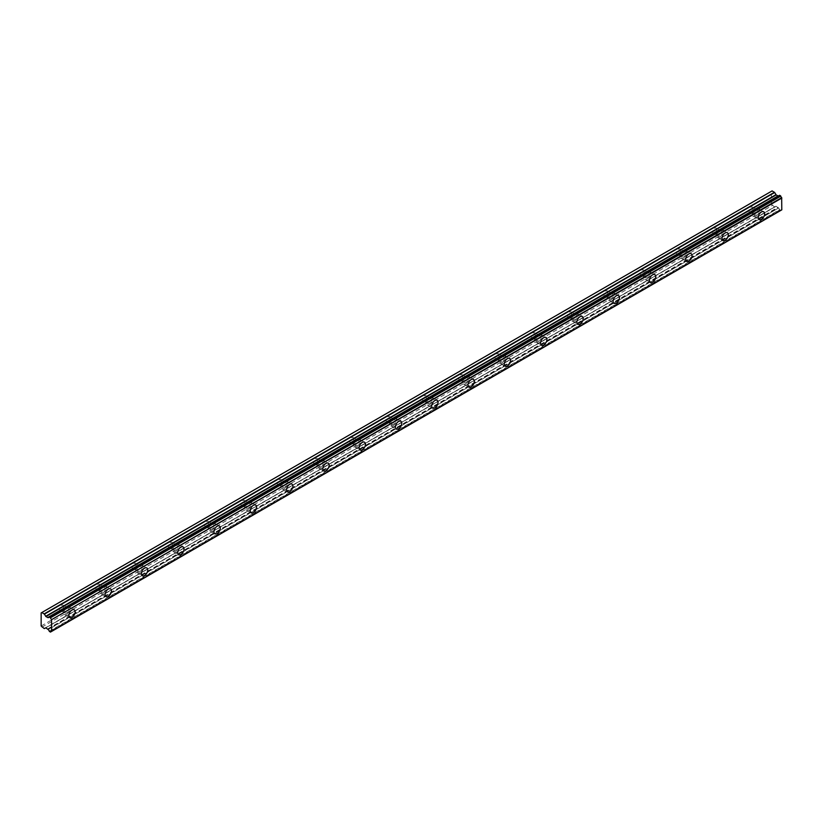 <?xml version="1.0" encoding="UTF-8"?>
<svg xmlns="http://www.w3.org/2000/svg" width="823" height="823" viewBox="0 0 823 823"><rect width="100%" height="100%" fill="white"/><g stroke="black" fill="none" stroke-linecap="round" stroke-linejoin="round"><path stroke-width="0.62" stroke-dasharray="4.12 3.09" d="M755.998 210.153A2.891 1.667 -60 0 1 757.438 210.009A2.891 1.667 -60 0 1 757.88 212.324A2.891 1.667 -60 0 1 755.998 214.875A2.891 1.667 -60 0 1 754.557 215.009A2.891 1.667 -60 0 1 754.115 212.704A2.891 1.667 -60 0 1 755.998 210.153M751.008 207.273A2.891 1.667 -60 0 1 752.448 207.129A2.891 1.667 -60 0 1 752.891 209.443A2.891 1.667 -60 0 1 751.008 211.995A2.891 1.667 -60 0 1 749.568 212.128A2.891 1.667 -60 0 1 749.125 209.824A2.891 1.667 -60 0 1 751.008 207.273M66.55 608.207A2.891 1.667 -60 0 1 67.99 608.063A2.891 1.667 -60 0 1 68.432 610.378A2.891 1.667 -60 0 1 66.55 612.919A2.891 1.667 -60 0 1 65.11 613.063A2.891 1.667 -60 0 1 64.667 610.748A2.891 1.667 -60 0 1 66.55 608.207M61.56 605.327A2.891 1.667 -60 0 1 63.001 605.183A2.891 1.667 -60 0 1 63.443 607.497A2.891 1.667 -60 0 1 61.56 610.038A2.891 1.667 -60 0 1 60.12 610.182A2.891 1.667 -60 0 1 59.678 607.868A2.891 1.667 -60 0 1 61.56 605.327M102.834 587.252A2.891 1.667 -60 0 1 104.284 587.108A2.891 1.667 -60 0 1 104.727 589.422A2.891 1.667 -60 0 1 102.834 591.963A2.891 1.667 -60 0 1 101.394 592.107A2.891 1.667 -60 0 1 100.951 589.803A2.891 1.667 -60 0 1 102.834 587.252M97.844 584.371A2.891 1.667 -60 0 1 99.295 584.227A2.891 1.667 -60 0 1 99.737 586.542A2.891 1.667 -60 0 1 97.844 589.083A2.891 1.667 -60 0 1 96.404 589.227A2.891 1.667 -60 0 1 95.962 586.922A2.891 1.667 -60 0 1 97.844 584.371M139.128 566.306A2.891 1.667 -60 0 1 140.568 566.162A2.891 1.667 -60 0 1 141.011 568.477A2.891 1.667 -60 0 1 139.128 571.018A2.891 1.667 -60 0 1 137.678 571.162A2.891 1.667 -60 0 1 137.235 568.847A2.891 1.667 -60 0 1 139.128 566.306M134.139 563.426A2.891 1.667 -60 0 1 135.579 563.282A2.891 1.667 -60 0 1 136.021 565.596A2.891 1.667 -60 0 1 134.139 568.137A2.891 1.667 -60 0 1 132.688 568.282A2.891 1.667 -60 0 1 132.246 565.967A2.891 1.667 -60 0 1 134.139 563.426M175.412 545.351A2.891 1.667 -60 0 1 176.852 545.207A2.891 1.667 -60 0 1 177.295 547.521A2.891 1.667 -60 0 1 175.412 550.073A2.891 1.667 -60 0 1 173.972 550.206A2.891 1.667 -60 0 1 173.53 547.902A2.891 1.667 -60 0 1 175.412 545.351M170.423 542.47A2.891 1.667 -60 0 1 171.863 542.326A2.891 1.667 -60 0 1 172.305 544.641A2.891 1.667 -60 0 1 170.423 547.192A2.891 1.667 -60 0 1 168.982 547.326A2.891 1.667 -60 0 1 168.54 545.021A2.891 1.667 -60 0 1 170.423 542.47M211.696 524.405A2.891 1.667 -60 0 1 213.136 524.261A2.891 1.667 -60 0 1 213.579 526.576A2.891 1.667 -60 0 1 211.696 529.117A2.891 1.667 -60 0 1 210.256 529.261A2.891 1.667 -60 0 1 209.814 526.946A2.891 1.667 -60 0 1 211.696 524.405M206.707 521.525A2.891 1.667 -60 0 1 208.147 521.381A2.891 1.667 -60 0 1 208.589 523.695A2.891 1.667 -60 0 1 206.707 526.236A2.891 1.667 -60 0 1 205.266 526.381A2.891 1.667 -60 0 1 204.824 524.066A2.891 1.667 -60 0 1 206.707 521.525M247.98 503.46A2.891 1.667 -60 0 1 249.431 503.316A2.891 1.667 -60 0 1 249.873 505.62A2.891 1.667 -60 0 1 247.98 508.172A2.891 1.667 -60 0 1 246.54 508.316A2.891 1.667 -60 0 1 246.098 506.001A2.891 1.667 -60 0 1 247.98 503.46M242.991 500.579A2.891 1.667 -60 0 1 244.441 500.435A2.891 1.667 -60 0 1 244.884 502.74A2.891 1.667 -60 0 1 242.991 505.291A2.891 1.667 -60 0 1 241.551 505.435A2.891 1.667 -60 0 1 241.108 503.12A2.891 1.667 -60 0 1 242.991 500.579M284.274 482.504A2.891 1.667 -60 0 1 285.715 482.36A2.891 1.667 -60 0 1 286.157 484.675A2.891 1.667 -60 0 1 284.274 487.216A2.891 1.667 -60 0 1 282.824 487.36A2.891 1.667 -60 0 1 282.382 485.045A2.891 1.667 -60 0 1 284.274 482.504M279.285 479.624A2.891 1.667 -60 0 1 280.725 479.48A2.891 1.667 -60 0 1 281.168 481.794A2.891 1.667 -60 0 1 279.285 484.336A2.891 1.667 -60 0 1 277.835 484.48A2.891 1.667 -60 0 1 277.392 482.165A2.891 1.667 -60 0 1 279.285 479.624M320.559 461.559A2.891 1.667 -60 0 1 321.999 461.415A2.891 1.667 -60 0 1 322.441 463.73A2.891 1.667 -60 0 1 320.559 466.271A2.891 1.667 -60 0 1 319.118 466.415A2.891 1.667 -60 0 1 318.676 464.1A2.891 1.667 -60 0 1 320.559 461.559M315.569 458.678A2.891 1.667 -60 0 1 317.009 458.534A2.891 1.667 -60 0 1 317.452 460.849A2.891 1.667 -60 0 1 315.569 463.39A2.891 1.667 -60 0 1 314.129 463.534A2.891 1.667 -60 0 1 313.686 461.219A2.891 1.667 -60 0 1 315.569 458.678M356.843 440.603A2.891 1.667 -60 0 1 358.283 440.459A2.891 1.667 -60 0 1 358.725 442.774A2.891 1.667 -60 0 1 356.843 445.315A2.891 1.667 -60 0 1 355.402 445.459A2.891 1.667 -60 0 1 354.96 443.144A2.891 1.667 -60 0 1 356.843 440.603M351.853 437.723A2.891 1.667 -60 0 1 353.293 437.579A2.891 1.667 -60 0 1 353.736 439.894A2.891 1.667 -60 0 1 351.853 442.435A2.891 1.667 -60 0 1 350.413 442.579A2.891 1.667 -60 0 1 349.97 440.264A2.891 1.667 -60 0 1 351.853 437.723M393.127 419.658A2.891 1.667 -60 0 1 394.577 419.514A2.891 1.667 -60 0 1 395.019 421.829A2.891 1.667 -60 0 1 393.127 424.37A2.891 1.667 -60 0 1 391.686 424.514A2.891 1.667 -60 0 1 391.244 422.199A2.891 1.667 -60 0 1 393.127 419.658M388.137 416.777A2.891 1.667 -60 0 1 389.588 416.633A2.891 1.667 -60 0 1 390.03 418.948A2.891 1.667 -60 0 1 388.137 421.489A2.891 1.667 -60 0 1 386.697 421.633A2.891 1.667 -60 0 1 386.254 419.319A2.891 1.667 -60 0 1 388.137 416.777M429.421 398.702A2.891 1.667 -60 0 1 430.861 398.558A2.891 1.667 -60 0 1 431.303 400.873A2.891 1.667 -60 0 1 429.421 403.424A2.891 1.667 -60 0 1 427.97 403.558A2.891 1.667 -60 0 1 427.528 401.254A2.891 1.667 -60 0 1 429.421 398.702M424.431 395.822A2.891 1.667 -60 0 1 425.872 395.678A2.891 1.667 -60 0 1 426.314 397.993A2.891 1.667 -60 0 1 424.431 400.544A2.891 1.667 -60 0 1 422.981 400.678A2.891 1.667 -60 0 1 422.538 398.373A2.891 1.667 -60 0 1 424.431 395.822M465.705 377.757A2.891 1.667 -60 0 1 467.145 377.613A2.891 1.667 -60 0 1 467.587 379.928A2.891 1.667 -60 0 1 465.705 382.469A2.891 1.667 -60 0 1 464.265 382.613A2.891 1.667 -60 0 1 463.822 380.298A2.891 1.667 -60 0 1 465.705 377.757M460.715 374.877A2.891 1.667 -60 0 1 462.156 374.732A2.891 1.667 -60 0 1 462.598 377.047A2.891 1.667 -60 0 1 460.715 379.588A2.891 1.667 -60 0 1 459.275 379.732A2.891 1.667 -60 0 1 458.833 377.418A2.891 1.667 -60 0 1 460.715 374.877M501.989 356.801A2.891 1.667 -60 0 1 503.429 356.668A2.891 1.667 -60 0 1 503.871 358.972A2.891 1.667 -60 0 1 501.989 361.523A2.891 1.667 -60 0 1 500.549 361.667A2.891 1.667 -60 0 1 500.106 359.353A2.891 1.667 -60 0 1 501.989 356.801M496.999 353.921A2.891 1.667 -60 0 1 498.44 353.787A2.891 1.667 -60 0 1 498.882 356.092A2.891 1.667 -60 0 1 496.999 358.643A2.891 1.667 -60 0 1 495.559 358.787A2.891 1.667 -60 0 1 495.117 356.472A2.891 1.667 -60 0 1 496.999 353.921M538.273 335.856A2.891 1.667 -60 0 1 539.723 335.712A2.891 1.667 -60 0 1 540.166 338.027A2.891 1.667 -60 0 1 538.273 340.568A2.891 1.667 -60 0 1 536.833 340.712A2.891 1.667 -60 0 1 536.39 338.397A2.891 1.667 -60 0 1 538.273 335.856M533.283 332.976A2.891 1.667 -60 0 1 534.734 332.831A2.891 1.667 -60 0 1 535.176 335.146A2.891 1.667 -60 0 1 533.283 337.687A2.891 1.667 -60 0 1 531.843 337.831A2.891 1.667 -60 0 1 531.401 335.517A2.891 1.667 -60 0 1 533.283 332.976M574.567 314.911A2.891 1.667 -60 0 1 576.007 314.767A2.891 1.667 -60 0 1 576.45 317.081A2.891 1.667 -60 0 1 574.567 319.622A2.891 1.667 -60 0 1 573.117 319.766A2.891 1.667 -60 0 1 572.674 317.452A2.891 1.667 -60 0 1 574.567 314.911M569.578 312.03A2.891 1.667 -60 0 1 571.018 311.886A2.891 1.667 -60 0 1 571.46 314.191A2.891 1.667 -60 0 1 569.578 316.742A2.891 1.667 -60 0 1 568.127 316.886A2.891 1.667 -60 0 1 567.685 314.571A2.891 1.667 -60 0 1 569.578 312.03M610.851 293.955A2.891 1.667 -60 0 1 612.291 293.811A2.891 1.667 -60 0 1 612.734 296.126A2.891 1.667 -60 0 1 610.851 298.667A2.891 1.667 -60 0 1 609.411 298.811A2.891 1.667 -60 0 1 608.969 296.496A2.891 1.667 -60 0 1 610.851 293.955M605.862 291.075A2.891 1.667 -60 0 1 607.302 290.931A2.891 1.667 -60 0 1 607.744 293.245A2.891 1.667 -60 0 1 605.862 295.786A2.891 1.667 -60 0 1 604.421 295.93A2.891 1.667 -60 0 1 603.979 293.616A2.891 1.667 -60 0 1 605.862 291.075M647.135 273.01A2.891 1.667 -60 0 1 648.575 272.866A2.891 1.667 -60 0 1 649.018 275.18A2.891 1.667 -60 0 1 647.135 277.721A2.891 1.667 -60 0 1 645.695 277.865A2.891 1.667 -60 0 1 645.253 275.551A2.891 1.667 -60 0 1 647.135 273.01M642.146 270.129A2.891 1.667 -60 0 1 643.586 269.985A2.891 1.667 -60 0 1 644.028 272.3A2.891 1.667 -60 0 1 642.146 274.841A2.891 1.667 -60 0 1 640.706 274.985A2.891 1.667 -60 0 1 640.263 272.67A2.891 1.667 -60 0 1 642.146 270.129M683.419 252.054A2.891 1.667 -60 0 1 684.87 251.91A2.891 1.667 -60 0 1 685.312 254.225A2.891 1.667 -60 0 1 683.419 256.766A2.891 1.667 -60 0 1 681.979 256.91A2.891 1.667 -60 0 1 681.537 254.595A2.891 1.667 -60 0 1 683.419 252.054M678.43 249.174A2.891 1.667 -60 0 1 679.88 249.03A2.891 1.667 -60 0 1 680.323 251.344A2.891 1.667 -60 0 1 678.43 253.885A2.891 1.667 -60 0 1 676.99 254.029A2.891 1.667 -60 0 1 676.547 251.715A2.891 1.667 -60 0 1 678.43 249.174M719.714 231.109A2.891 1.667 -60 0 1 721.154 230.965A2.891 1.667 -60 0 1 721.596 233.279A2.891 1.667 -60 0 1 719.714 235.82A2.891 1.667 -60 0 1 718.263 235.964A2.891 1.667 -60 0 1 717.821 233.65A2.891 1.667 -60 0 1 719.714 231.109M714.724 228.228A2.891 1.667 -60 0 1 716.164 228.084A2.891 1.667 -60 0 1 716.607 230.399A2.891 1.667 -60 0 1 714.724 232.94A2.891 1.667 -60 0 1 713.274 233.084A2.891 1.667 -60 0 1 712.831 230.769A2.891 1.667 -60 0 1 714.724 228.228M755.998 216.182A4.485 2.592 120 0 0 758.929 212.221A4.485 2.592 120 0 0 758.24 208.62A4.485 2.592 120 0 0 755.998 208.847A4.485 2.592 120 0 0 753.066 212.807A4.485 2.592 120 0 0 753.755 216.398A4.485 2.592 120 0 0 755.998 216.182M66.55 614.225A4.485 2.592 120 0 0 69.482 610.275A4.485 2.592 120 0 0 68.793 606.674A4.485 2.592 120 0 0 66.55 606.89A4.485 2.592 120 0 0 63.618 610.851A4.485 2.592 120 0 0 64.307 614.452A4.485 2.592 120 0 0 66.55 614.225M102.834 593.28A4.485 2.592 120 0 0 105.766 589.319A4.485 2.592 120 0 0 105.087 585.719A4.485 2.592 120 0 0 102.834 585.945A4.485 2.592 120 0 0 99.902 589.906A4.485 2.592 120 0 0 100.591 593.496A4.485 2.592 120 0 0 102.834 593.28M139.128 572.324A4.485 2.592 120 0 0 142.06 568.374A4.485 2.592 120 0 0 141.371 564.773A4.485 2.592 120 0 0 139.128 565A4.485 2.592 120 0 0 136.186 568.95A4.485 2.592 120 0 0 136.875 572.551A4.485 2.592 120 0 0 139.128 572.324M175.412 551.379A4.485 2.592 120 0 0 178.344 547.418A4.485 2.592 120 0 0 177.655 543.818A4.485 2.592 120 0 0 175.412 544.044A4.485 2.592 120 0 0 172.48 548.005A4.485 2.592 120 0 0 173.169 551.595A4.485 2.592 120 0 0 175.412 551.379M211.696 530.424A4.485 2.592 120 0 0 214.628 526.473A4.485 2.592 120 0 0 213.939 522.872A4.485 2.592 120 0 0 211.696 523.099A4.485 2.592 120 0 0 208.764 527.049A4.485 2.592 120 0 0 209.453 530.65A4.485 2.592 120 0 0 211.696 530.424M247.98 509.478A4.485 2.592 120 0 0 250.912 505.517A4.485 2.592 120 0 0 250.233 501.927A4.485 2.592 120 0 0 247.98 502.143A4.485 2.592 120 0 0 245.048 506.104A4.485 2.592 120 0 0 245.738 509.704A4.485 2.592 120 0 0 247.98 509.478M284.274 488.533A4.485 2.592 120 0 0 287.206 484.572A4.485 2.592 120 0 0 286.517 480.971A4.485 2.592 120 0 0 284.274 481.198A4.485 2.592 120 0 0 281.332 485.148A4.485 2.592 120 0 0 282.022 488.749A4.485 2.592 120 0 0 284.274 488.533M320.559 467.577A4.485 2.592 120 0 0 323.49 463.616A4.485 2.592 120 0 0 322.801 460.026A4.485 2.592 120 0 0 320.559 460.242A4.485 2.592 120 0 0 317.627 464.203A4.485 2.592 120 0 0 318.316 467.803A4.485 2.592 120 0 0 320.559 467.577M356.843 446.632A4.485 2.592 120 0 0 359.774 442.671A4.485 2.592 120 0 0 359.085 439.071A4.485 2.592 120 0 0 356.843 439.297A4.485 2.592 120 0 0 353.911 443.258A4.485 2.592 120 0 0 354.6 446.848A4.485 2.592 120 0 0 356.843 446.632M393.127 425.676A4.485 2.592 120 0 0 396.058 421.726A4.485 2.592 120 0 0 395.379 418.125A4.485 2.592 120 0 0 393.127 418.341A4.485 2.592 120 0 0 390.195 422.302A4.485 2.592 120 0 0 390.884 425.903A4.485 2.592 120 0 0 393.127 425.676M429.421 404.731A4.485 2.592 120 0 0 432.353 400.77A4.485 2.592 120 0 0 431.664 397.17A4.485 2.592 120 0 0 429.421 397.396A4.485 2.592 120 0 0 426.479 401.357A4.485 2.592 120 0 0 427.168 404.947A4.485 2.592 120 0 0 429.421 404.731M465.705 383.775A4.485 2.592 120 0 0 468.637 379.825A4.485 2.592 120 0 0 467.948 376.224A4.485 2.592 120 0 0 465.705 376.45A4.485 2.592 120 0 0 462.773 380.401A4.485 2.592 120 0 0 463.462 384.002A4.485 2.592 120 0 0 465.705 383.775M501.989 362.83A4.485 2.592 120 0 0 504.921 358.869A4.485 2.592 120 0 0 504.232 355.279A4.485 2.592 120 0 0 501.989 355.495A4.485 2.592 120 0 0 499.057 359.456A4.485 2.592 120 0 0 499.746 363.056A4.485 2.592 120 0 0 501.989 362.83M538.273 341.874A4.485 2.592 120 0 0 541.205 337.924A4.485 2.592 120 0 0 540.526 334.323A4.485 2.592 120 0 0 538.273 334.55A4.485 2.592 120 0 0 535.341 338.5A4.485 2.592 120 0 0 536.03 342.101A4.485 2.592 120 0 0 538.273 341.874M574.567 320.929A4.485 2.592 120 0 0 577.499 316.968A4.485 2.592 120 0 0 576.81 313.378A4.485 2.592 120 0 0 574.567 313.594A4.485 2.592 120 0 0 571.625 317.555A4.485 2.592 120 0 0 572.314 321.155A4.485 2.592 120 0 0 574.567 320.929M610.851 299.984A4.485 2.592 120 0 0 613.783 296.023A4.485 2.592 120 0 0 613.094 292.422A4.485 2.592 120 0 0 610.851 292.649A4.485 2.592 120 0 0 607.919 296.599A4.485 2.592 120 0 0 608.609 300.2A4.485 2.592 120 0 0 610.851 299.984M647.135 279.028A4.485 2.592 120 0 0 650.067 275.077A4.485 2.592 120 0 0 649.378 271.477A4.485 2.592 120 0 0 647.135 271.693A4.485 2.592 120 0 0 644.203 275.654A4.485 2.592 120 0 0 644.893 279.254A4.485 2.592 120 0 0 647.135 279.028M683.419 258.083A4.485 2.592 120 0 0 686.351 254.122A4.485 2.592 120 0 0 685.672 250.521A4.485 2.592 120 0 0 683.419 250.748A4.485 2.592 120 0 0 680.487 254.708A4.485 2.592 120 0 0 681.177 258.299A4.485 2.592 120 0 0 683.419 258.083M719.714 237.127A4.485 2.592 120 0 0 722.645 233.176A4.485 2.592 120 0 0 721.956 229.576A4.485 2.592 120 0 0 719.714 229.802A4.485 2.592 120 0 0 716.771 233.753A4.485 2.592 120 0 0 717.461 237.353A4.485 2.592 120 0 0 719.714 237.127M50.285 632.074L780.78 210.369A1.574 0.905 60 0 1 781.089 209.875A1.574 0.905 60 0 1 781.665 209.855M48.115 629.492L778.527 208.034A1.574 0.905 60 0 1 779.515 209.649L780.554 210.462M48.125 617.487L778.383 195.874M41.15 626.015L771.418 204.392L771.418 191.306L41.15 612.919M779.741 209.988L49.473 631.601M778.383 207.869L775.955 206.234L45.687 627.846L775.955 206.234M771.418 204.392L774.69 206.964L45.687 627.846M772.097 190.905L771.418 191.306M779.515 195.411A1.574 0.905 60 0 1 779.216 195.905A1.574 0.905 60 0 1 778.568 195.895M41.829 627.188L772.097 205.575M780.78 210.369L51.582 631.375M778.527 208.034L48.259 629.646M49.246 631.262L779.515 209.649M47.683 628.895L777.951 207.283M776.171 206.254L45.913 627.867M44.195 628.556L774.464 206.943M47.909 629.132L778.177 207.519M752.448 207.129L757.438 210.009M63.001 605.183L67.99 608.063M99.295 584.227L104.284 587.108M135.579 563.282L140.568 566.162M171.863 542.326L176.852 545.207M208.147 521.381L213.136 524.261M244.441 500.435L249.431 503.316M280.725 479.48L285.715 482.36M317.009 458.534L321.999 461.415M353.293 437.579L358.283 440.459M389.588 416.633L394.577 419.514M425.872 395.678L430.861 398.558M462.156 374.732L467.145 377.613M498.44 353.787L503.429 356.668M534.734 332.831L539.723 335.712M571.018 311.886L576.007 314.767M607.302 290.931L612.291 293.811M643.586 269.985L648.575 272.866M679.88 249.03L684.87 251.91M716.164 228.084L721.154 230.965M758.24 208.62L763.682 211.768M68.793 606.674L74.235 609.812M105.087 585.719L110.529 588.867M141.371 564.773L146.813 567.911M177.655 543.818L183.097 546.966M213.939 522.872L219.381 526.02M250.233 501.927L255.675 505.065M286.517 480.971L291.959 484.119M322.801 460.026L328.243 463.164M359.085 439.071L364.527 442.218M395.379 418.125L400.822 421.263M431.664 397.17L437.106 400.317M467.948 376.224L473.39 379.362M504.232 355.279L509.674 358.416M540.526 334.323L545.968 337.471M576.81 313.378L582.252 316.516M613.094 292.422L618.536 295.57M649.378 271.477L654.82 274.615M685.672 250.521L691.114 253.669M721.956 229.576L727.398 232.714M778.177 195.987L47.909 617.61M749.568 212.128L754.557 215.009M60.12 610.182L65.11 613.063M96.404 589.227L101.394 592.107M132.688 568.282L137.678 571.162M168.982 547.326L173.972 550.206M205.266 526.381L210.256 529.261M241.551 505.435L246.54 508.316M277.835 484.48L282.824 487.36M314.129 463.534L319.118 466.415M350.413 442.579L355.402 445.459M386.697 421.633L391.686 424.514M422.981 400.678L427.97 403.558M459.275 379.732L464.265 382.613M495.559 358.787L500.549 361.667M531.843 337.831L536.833 340.712M568.127 316.886L573.117 319.766M604.421 295.93L609.411 298.811M640.706 274.985L645.695 277.865M676.99 254.029L681.979 256.91M713.274 233.084L718.263 235.964M781.089 209.875L50.82 631.498M779.216 195.905L48.948 617.517M753.755 216.398L759.197 219.546M64.307 614.452L69.749 617.589M100.591 593.496L106.033 596.644M136.875 572.551L142.317 575.689M173.169 551.595L178.612 554.743M209.453 530.65L214.896 533.798M245.738 509.704L251.18 512.842M282.022 488.749L287.464 491.897M318.316 467.803L323.758 470.941M354.6 446.848L360.042 449.996M390.884 425.903L396.326 429.04M427.168 404.947L432.61 408.095M463.462 384.002L468.904 387.139M499.746 363.056L505.188 366.194M536.03 342.101L541.472 345.249M572.314 321.155L577.756 324.293M608.609 300.2L614.051 303.348M644.893 279.254L650.335 282.392M681.177 258.299L686.619 261.447M717.461 237.353L722.903 240.491"/><path stroke-width="1.23" d="M761.44 219.319A4.485 2.592 120 0 0 764.372 215.369A4.485 2.592 120 0 0 763.682 211.768A4.485 2.592 120 0 0 761.44 211.995A4.485 2.592 120 0 0 758.508 215.945A4.485 2.592 120 0 0 759.197 219.546A4.485 2.592 120 0 0 761.44 219.319M71.992 617.373A4.485 2.592 120 0 0 74.924 613.413A4.485 2.592 120 0 0 74.235 609.812A4.485 2.592 120 0 0 71.992 610.038A4.485 2.592 120 0 0 69.06 613.999A4.485 2.592 120 0 0 69.749 617.589A4.485 2.592 120 0 0 71.992 617.373M108.276 596.418A4.485 2.592 120 0 0 111.218 592.467A4.485 2.592 120 0 0 110.529 588.867A4.485 2.592 120 0 0 108.276 589.083A4.485 2.592 120 0 0 105.344 593.044A4.485 2.592 120 0 0 106.033 596.644A4.485 2.592 120 0 0 108.276 596.418M144.57 575.472A4.485 2.592 120 0 0 147.502 571.512A4.485 2.592 120 0 0 146.813 567.911A4.485 2.592 120 0 0 144.57 568.137A4.485 2.592 120 0 0 141.638 572.098A4.485 2.592 120 0 0 142.317 575.689A4.485 2.592 120 0 0 144.57 575.472M180.854 554.517A4.485 2.592 120 0 0 183.786 550.566A4.485 2.592 120 0 0 183.097 546.966A4.485 2.592 120 0 0 180.854 547.192A4.485 2.592 120 0 0 177.922 551.143A4.485 2.592 120 0 0 178.612 554.743A4.485 2.592 120 0 0 180.854 554.517M217.138 533.571A4.485 2.592 120 0 0 220.07 529.611A4.485 2.592 120 0 0 219.381 526.02A4.485 2.592 120 0 0 217.138 526.236A4.485 2.592 120 0 0 214.206 530.197A4.485 2.592 120 0 0 214.896 533.798A4.485 2.592 120 0 0 217.138 533.571M253.422 512.616A4.485 2.592 120 0 0 256.365 508.665A4.485 2.592 120 0 0 255.675 505.065A4.485 2.592 120 0 0 253.422 505.291A4.485 2.592 120 0 0 250.49 509.242A4.485 2.592 120 0 0 251.18 512.842A4.485 2.592 120 0 0 253.422 512.616M289.717 491.67A4.485 2.592 120 0 0 292.649 487.71A4.485 2.592 120 0 0 291.959 484.119A4.485 2.592 120 0 0 289.717 484.336A4.485 2.592 120 0 0 286.785 488.296A4.485 2.592 120 0 0 287.464 491.897A4.485 2.592 120 0 0 289.717 491.67M326.001 470.725A4.485 2.592 120 0 0 328.933 466.764A4.485 2.592 120 0 0 328.243 463.164A4.485 2.592 120 0 0 326.001 463.39A4.485 2.592 120 0 0 323.069 467.341A4.485 2.592 120 0 0 323.758 470.941A4.485 2.592 120 0 0 326.001 470.725M362.285 449.769A4.485 2.592 120 0 0 365.217 445.819A4.485 2.592 120 0 0 364.527 442.218A4.485 2.592 120 0 0 362.285 442.435A4.485 2.592 120 0 0 359.353 446.395A4.485 2.592 120 0 0 360.042 449.996A4.485 2.592 120 0 0 362.285 449.769M398.569 428.824A4.485 2.592 120 0 0 401.511 424.863A4.485 2.592 120 0 0 400.822 421.263A4.485 2.592 120 0 0 398.569 421.489A4.485 2.592 120 0 0 395.637 425.45A4.485 2.592 120 0 0 396.326 429.04A4.485 2.592 120 0 0 398.569 428.824M434.863 407.869A4.485 2.592 120 0 0 437.795 403.918A4.485 2.592 120 0 0 437.106 400.317A4.485 2.592 120 0 0 434.863 400.544A4.485 2.592 120 0 0 431.931 404.494A4.485 2.592 120 0 0 432.61 408.095A4.485 2.592 120 0 0 434.863 407.869M471.147 386.923A4.485 2.592 120 0 0 474.079 382.962A4.485 2.592 120 0 0 473.39 379.362A4.485 2.592 120 0 0 471.147 379.588A4.485 2.592 120 0 0 468.215 383.549A4.485 2.592 120 0 0 468.904 387.139A4.485 2.592 120 0 0 471.147 386.923M507.431 365.968A4.485 2.592 120 0 0 510.363 362.017A4.485 2.592 120 0 0 509.674 358.416A4.485 2.592 120 0 0 507.431 358.643A4.485 2.592 120 0 0 504.499 362.593A4.485 2.592 120 0 0 505.188 366.194A4.485 2.592 120 0 0 507.431 365.968M543.715 345.022A4.485 2.592 120 0 0 546.657 341.061A4.485 2.592 120 0 0 545.968 337.471A4.485 2.592 120 0 0 543.715 337.687A4.485 2.592 120 0 0 540.783 341.648A4.485 2.592 120 0 0 541.472 345.249A4.485 2.592 120 0 0 543.715 345.022M580.009 324.077A4.485 2.592 120 0 0 582.941 320.116A4.485 2.592 120 0 0 582.252 316.516A4.485 2.592 120 0 0 580.009 316.742A4.485 2.592 120 0 0 577.077 320.692A4.485 2.592 120 0 0 577.756 324.293A4.485 2.592 120 0 0 580.009 324.077M616.293 303.121A4.485 2.592 120 0 0 619.225 299.161A4.485 2.592 120 0 0 618.536 295.57A4.485 2.592 120 0 0 616.293 295.786A4.485 2.592 120 0 0 613.361 299.747A4.485 2.592 120 0 0 614.051 303.348A4.485 2.592 120 0 0 616.293 303.121M652.577 282.176A4.485 2.592 120 0 0 655.509 278.215A4.485 2.592 120 0 0 654.82 274.615A4.485 2.592 120 0 0 652.577 274.841A4.485 2.592 120 0 0 649.645 278.791A4.485 2.592 120 0 0 650.335 282.392A4.485 2.592 120 0 0 652.577 282.176M688.861 261.22A4.485 2.592 120 0 0 691.804 257.27A4.485 2.592 120 0 0 691.114 253.669A4.485 2.592 120 0 0 688.861 253.885A4.485 2.592 120 0 0 685.929 257.846A4.485 2.592 120 0 0 686.619 261.447A4.485 2.592 120 0 0 688.861 261.22M725.156 240.275A4.485 2.592 120 0 0 728.088 236.314A4.485 2.592 120 0 0 727.398 232.714A4.485 2.592 120 0 0 725.156 232.94A4.485 2.592 120 0 0 722.224 236.901A4.485 2.592 120 0 0 722.903 240.491A4.485 2.592 120 0 0 725.156 240.275M50.512 631.992A1.574 0.905 60 0 1 50.82 631.498A1.574 0.905 60 0 1 51.396 631.478L50.45 632.095L49.246 631.262A1.574 0.905 60 0 0 48.259 629.646L45.913 627.867L44.195 628.556L41.15 626.015L41.15 612.919L41.829 612.528L44.421 614.123L774.69 192.51L772.097 190.905L41.829 612.528M778.568 195.895A1.574 0.905 60 0 1 778.527 195.874L47.909 617.61L45.913 616.55L44.421 614.123M774.69 192.51L776.171 194.938L778.177 195.987M51.582 631.375L781.788 209.855L781.665 197.674A1.574 0.905 60 0 1 780.78 196.131L779.576 195.308L49.431 616.921M780.708 210.482L50.45 632.095M778.383 195.864L48.125 617.487L778.527 195.874M781.85 209.711L51.582 631.323L51.582 619.647L781.85 198.034M781.665 197.674L51.582 619.647M51.396 619.287A1.574 0.905 60 0 1 50.512 617.754L780.78 196.131M780.554 195.792L50.512 617.754M50.285 617.404L49.473 616.941L779.741 195.318M48.259 617.487A1.574 0.905 60 0 0 48.948 617.517A1.574 0.905 60 0 0 49.246 617.024L49.473 616.941M44.421 628.577L45.687 627.846L44.421 628.577M774.464 192.273L44.195 613.886M775.955 194.701L45.687 616.314M45.913 616.55L776.171 194.938M777.951 195.967L47.683 617.579M781.788 209.855L51.52 631.478M779.576 195.308L49.318 616.921"/></g></svg>
